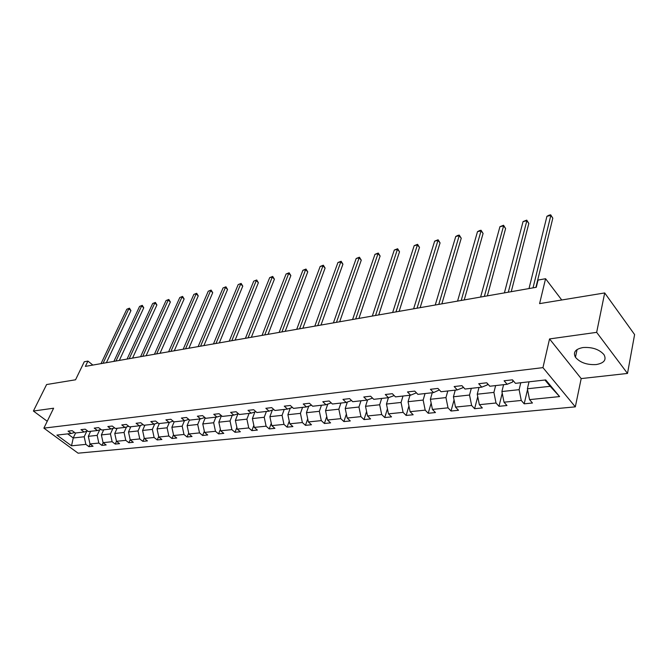 <?xml version="1.0" encoding="UTF-8"?>
<svg xmlns="http://www.w3.org/2000/svg" width="668" height="668" viewBox="0 0 668 668"><rect width="100%" height="100%" fill="white"/><g stroke="black" fill="none" stroke-linecap="round" stroke-linejoin="round"><path stroke-width="1" d="M583.047 347.535C575.382 349.047 572.852 352.295 575.449 357.271C580.033 362.607 586.963 365.037 596.223 364.561C604.148 363.125 606.719 359.801 603.947 354.599C599.179 349.322 592.215 346.968 583.047 347.535M549.547 338.935L581.185 378.589L627.502 373.437L596.658 332.347L549.547 338.935L542.95 367.625L43.888 428.138L53.615 408.215L33.4 411.037L47.244 421.266M33.4 411.037L46.601 384.543L75.551 379.791L84.277 361.755L87.925 361.096L85.379 366.381L536.287 287.29L538.057 280.067L545.572 278.715L539.594 303.623L604.699 292.943L634.6 334.576L627.502 373.437M596.658 332.347L604.699 292.943M581.185 378.589L575.323 406.854L78.081 453.18L43.888 428.138M529.031 381.812L527.386 388.776L550.181 386.304L559.592 396.583L529.54 399.623L532.463 403.004L524.196 403.823L527.545 389.569M527.386 388.776L529.54 399.623M542.95 367.625L575.323 406.854M503.597 384.684L501.893 391.531L519.12 389.669L521.257 400.458L524.196 403.823M521.257 400.458L504.014 402.194L506.97 405.518L498.979 406.303L502.227 393.235M479.014 387.457L477.244 394.204L493.902 392.4L496.015 403.004L498.979 406.303M496.015 403.004L479.348 404.683L482.329 407.939L474.606 408.699L477.745 396.692M455.25 390.137L453.422 396.784L469.529 395.038L471.616 405.459L474.606 408.699M471.616 405.459L455.501 407.088L458.507 410.286L451.034 411.02L454.065 399.965M432.246 392.734L430.376 399.28L445.948 397.594L448.019 407.839L451.034 411.02M448.019 407.839L432.43 409.417L435.452 412.557L428.23 413.267L431.144 403.063M409.985 395.247L408.064 401.702L423.145 400.065L425.19 410.144L428.23 413.267M425.19 410.144L410.094 411.672L413.141 414.753L406.136 415.438L408.941 406.01M75.576 432.989L73.238 437.966L84.193 436.772L85.863 444.379L71.526 445.823L56.914 435.093L71.209 433.482L68.061 431.144L72.169 430.668L75.317 433.014L84.143 432.021L80.987 429.649L85.195 429.165L88.36 431.545L97.403 430.526L94.238 428.121L98.555 427.62L101.728 430.033L111.005 428.99L107.832 426.551L112.266 426.034L115.439 428.489L124.958 427.411L121.776 424.94L126.327 424.414L129.508 426.902L139.286 425.8L136.097 423.287L140.764 422.744L143.954 425.274L153.991 424.138L150.801 421.583L155.594 421.032L158.792 423.596L169.096 422.435L165.898 419.846L170.824 419.27L174.022 421.875L184.618 420.681L181.412 418.051L186.472 417.467L189.679 420.114L200.567 418.878L197.361 416.206L202.571 415.605L205.777 418.293L216.966 417.032L213.76 414.319L219.112 413.701L222.327 416.423L233.842 415.129L230.627 412.365L236.138 411.73L239.353 414.502L251.201 413.166L247.995 410.361L253.665 409.709L256.871 412.523L269.07 411.154L265.864 408.298L271.709 407.622L274.915 410.494L287.482 409.075L284.276 406.169L290.296 405.476L293.494 408.39L306.445 406.929L303.247 403.981L309.451 403.263L312.649 406.236L326.001 404.724L322.803 401.727L329.199 400.984L332.388 404.006L346.158 402.453L342.976 399.397L349.581 398.629L352.754 401.702L366.966 400.099L363.793 396.992L370.606 396.207L373.771 399.33L388.442 397.677L386.455 404.04L401.059 402.453L403.088 412.373L406.136 415.438M403.088 412.373L388.467 413.851L391.531 416.874L384.743 417.542L387.432 408.816M367.575 399.881L365.521 406.303L379.674 404.775L381.678 414.536L384.743 417.542M381.678 414.536L367.509 415.964L370.581 418.936L364.01 419.587L366.59 411.496M347.368 402.019L345.222 408.507L358.95 407.021L360.929 416.632L364.01 419.587M360.929 416.632L347.193 418.018L350.282 420.94L343.903 421.566L346.375 414.06M327.771 404.107L325.541 410.636L338.851 409.192L340.814 418.661L343.903 421.566M340.814 418.661L327.487 420.005L330.585 422.877L324.397 423.487L326.761 416.515M308.741 406.144L306.437 412.707L319.354 411.304L321.3 420.623L324.397 423.487M321.3 420.623L308.365 421.934L311.472 424.756L305.46 425.349L307.723 418.861M290.271 408.123L287.9 414.711L300.441 413.358L302.353 422.535L305.46 425.349M302.353 422.535L289.803 423.804L292.91 426.585L287.081 427.153L289.244 421.124M272.335 410.06L269.889 416.665L282.071 415.346L283.967 424.389L287.081 427.153M283.967 424.389L271.776 425.625L274.89 428.355L269.221 428.914L271.291 423.295M254.9 411.947L252.395 418.56L264.227 417.275L266.106 426.192L269.221 428.914M266.106 426.192L254.266 427.386L257.38 430.083L251.869 430.618L253.84 425.391M237.958 413.784L235.386 420.397L246.893 419.153L248.755 427.946L251.869 430.618M248.755 427.946L237.24 429.106L240.355 431.753L234.994 432.28L236.873 427.403M221.434 415.671L218.853 422.193L230.042 420.982L231.879 429.649L234.994 432.28M231.879 429.649L220.682 430.776L223.797 433.382L218.586 433.899L220.382 429.349M205.235 417.842L202.771 423.929L213.651 422.752L215.472 431.303L218.586 433.899M215.472 431.303L204.583 432.405L207.69 434.968L202.621 435.469L204.324 431.227M189.462 419.93L187.115 425.625L197.703 424.481L199.515 432.914L202.621 435.469M199.515 432.914L188.91 433.983L192.017 436.513L187.082 436.997L188.71 433.039M174.156 421.859L171.876 427.278L182.189 426.159L183.976 434.476L187.082 436.997M183.976 434.476L173.655 435.519L176.761 438.016L171.952 438.484L173.496 434.793M159.326 423.537L157.038 428.889L167.083 427.796L168.845 436.004L171.952 438.484M168.845 436.004L158.8 437.022L161.898 439.477L157.222 439.936L158.683 436.488M144.881 425.165L142.585 430.451L152.362 429.39L154.116 437.49L157.222 439.936M154.116 437.49L144.321 438.484L147.419 440.897L142.86 441.348L144.246 438.133M130.803 426.752L128.498 431.979L138.034 430.944L139.762 438.943L142.86 441.348M139.762 438.943L130.218 439.903L133.316 442.291L128.866 442.725L130.185 439.728M117.084 428.305L114.762 433.465L124.056 432.455L125.776 440.354L128.866 442.725M125.776 440.354L116.474 441.289L119.555 443.644L115.222 444.07L116.466 441.272M103.699 429.816L101.377 434.918L110.437 433.933L112.141 441.723L115.222 444.07M112.141 441.723L103.064 442.642L106.145 444.963L101.912 445.381L103.131 442.692M90.648 431.286L88.318 436.329L97.152 435.369L98.839 443.068L101.912 445.381M98.839 443.068L89.988 443.961L93.061 446.249L88.936 446.658L90.122 444.061M85.863 444.379L88.936 446.658M559.592 396.583L545.731 379.925L515.479 383.34L512.448 379.825L504.106 380.785L507.154 384.284L489.811 386.238L486.747 382.789L478.697 383.724L481.77 387.148L465.02 389.035L461.922 385.661L454.148 386.555L457.254 389.912L441.055 391.74L437.941 388.425L430.426 389.294L433.549 392.592L417.892 394.354L414.753 391.106L407.48 391.949L410.628 395.172L395.473 396.884L392.316 393.694L385.286 394.512L388.442 397.677L394.178 395.573M507.154 384.284L512.548 382.071L512.957 380.418M520.781 382.739L519.12 389.669M501.893 391.531L504.014 402.194M481.77 387.148L487.264 384.952L487.582 383.733M495.623 385.578L493.902 392.4M477.244 394.204L479.348 404.683M457.254 389.912L462.832 387.741L463.058 386.897M471.307 388.325L469.529 395.038M453.422 396.784L455.501 407.088M433.549 392.592L439.352 389.928M447.794 390.98L445.948 397.594M430.376 399.28L432.43 409.417M410.628 395.172L416.414 392.826M425.04 393.552L423.145 400.065M408.064 401.702L410.094 411.672M403.004 396.032L401.059 402.453M386.455 404.04L388.467 413.851M372.527 398.103L366.966 400.099M381.653 398.445L379.674 404.775M365.521 406.303L367.509 415.964M351.552 400.541L346.158 402.453M360.971 400.783L358.95 407.021M345.222 408.507L347.193 418.018M331.228 402.904L326.001 404.724M340.905 403.046L338.851 409.192M325.541 410.636L327.487 420.005M311.522 405.192L306.445 406.929M321.442 405.242L319.354 411.304M306.437 412.707L308.365 421.934M292.409 407.405L287.482 409.075M302.554 407.371L300.441 413.358M287.9 414.711L289.803 423.804M273.863 409.551L269.07 411.154M284.217 409.442L282.071 415.346M269.889 416.665L271.776 425.625M255.852 411.63L251.201 413.166M266.398 411.455L264.227 417.275M252.395 418.56L254.266 427.386M238.359 413.651L233.842 415.129M249.089 413.409L246.893 419.153M235.386 420.397L237.24 429.106M221.367 415.613L216.966 417.032M232.255 415.304L230.042 420.982M218.853 422.193L220.682 430.776M204.842 417.517L200.567 418.878M215.881 417.149L213.651 422.752M202.771 423.929L204.583 432.405M188.777 419.37L184.618 420.681M199.957 418.953L197.703 424.481M187.115 425.625L188.91 433.983M173.146 421.166L169.096 422.435M184.452 420.698L182.189 426.159M171.876 427.278L173.655 435.519M157.94 422.911L153.991 424.138M169.388 422.343L167.083 427.796M157.038 428.889L158.8 437.022M143.127 424.614L139.286 425.8M154.726 423.913L152.362 429.39M142.585 430.451L144.321 438.484M128.707 426.276L124.958 427.411M140.439 425.441L138.034 430.944M128.498 431.979L130.218 439.903M114.654 427.887L111.005 428.99M126.511 426.944L124.056 432.455M114.762 433.465L116.474 441.289M100.96 429.457L97.403 430.526M112.934 428.405L110.437 433.933M101.377 434.918L103.064 442.642M87.617 430.985L84.143 432.021M99.691 429.841L97.152 435.369M88.318 436.329L89.988 443.961M74.599 432.48L71.209 433.482M92.86 365.07L87.925 361.096M561.746 299.99L545.572 278.715M550.181 386.304L544.946 380.017M86.765 431.236L84.193 436.772M67.718 433.874L73.238 437.966L71.526 445.823M106.396 362.699L130.936 310.628L128.824 308.791L103.056 363.283M126.803 309.234L129.458 308.182L126.803 309.234L101.018 363.642M129.458 308.182L130.936 310.628M119.322 360.428L143.762 307.814L141.658 305.952L115.973 361.012M139.579 306.412L142.276 305.343L139.579 306.412L113.886 361.38M142.276 305.343L143.762 307.814M132.556 358.106L156.905 304.934L154.784 303.047L129.208 358.691M152.663 303.514L155.385 302.437L152.663 303.514L127.07 359.067M155.385 302.437L156.905 304.934M146.117 355.727L170.357 301.986L168.236 300.066L142.777 356.32M166.056 300.55L168.82 299.456L166.056 300.55L140.581 356.704M168.82 299.456L170.357 301.986M160.019 353.288L184.134 298.972L182.013 297.018L156.679 353.873M179.784 297.519L182.581 296.408L179.784 297.519L154.425 354.274M182.581 296.408L184.134 298.972M174.273 350.792L198.254 295.874L196.133 293.895L170.933 351.376M193.845 294.404L196.676 293.285L193.845 294.404L168.628 351.777M196.676 293.285L198.254 295.874M188.902 348.228L212.725 292.701L210.604 290.697L185.562 348.813M208.257 291.215L211.121 290.079L208.257 291.215L183.199 349.222M211.121 290.079L212.725 292.701M203.907 345.59L227.563 289.453L225.433 287.415L200.575 346.174M223.037 287.95L225.943 286.797L223.037 287.95L198.145 346.6M225.943 286.797L227.563 289.453M219.304 342.893L242.776 286.121L240.655 284.05L215.981 343.477M238.184 284.593L241.131 283.432L238.184 284.593L213.484 343.911M241.131 283.432L242.776 286.121M235.119 340.121L258.382 282.698L256.261 280.593L231.804 340.697M253.731 281.153L256.721 279.976L253.731 281.153L229.241 341.148M256.721 279.976L258.382 282.698M251.36 337.265L274.406 279.191L272.285 277.053L248.062 337.849M269.688 277.629L272.711 276.427L272.285 277.053L269.688 277.629L245.423 338.309M272.711 276.427L274.406 279.191M268.052 334.342L290.856 275.583L288.735 273.412L264.762 334.918M286.071 274.005L289.135 272.794L288.735 273.412L286.071 274.005L262.056 335.394M289.135 272.794L290.856 275.583M285.211 331.328L307.748 271.884L305.627 269.672L281.929 331.904M302.888 270.281L306.002 269.054L305.627 269.672L302.888 270.281L279.149 332.397M306.002 269.054L307.748 271.884M302.846 328.238L325.099 268.077L322.986 265.839L299.59 328.806M320.172 266.457L323.32 265.213L322.986 265.839L320.172 266.457L296.726 329.307M323.32 265.213L325.099 268.077M320.999 325.057L342.926 264.177L340.822 261.889L317.751 325.625M337.933 262.532L341.131 261.263L340.822 261.889L337.933 262.532L314.803 326.143M341.131 261.263L342.926 264.177M339.67 321.776L361.263 260.153L359.167 257.831L336.447 322.343M356.186 258.491L359.434 257.205L359.167 257.831L356.186 258.491L333.416 322.878M359.434 257.205L361.263 260.153M358.9 318.402L380.117 256.028L378.03 253.656L355.702 318.97M374.965 254.333L378.263 253.038L378.03 253.656L374.965 254.333L352.579 319.513M378.263 253.038L380.117 256.028M378.706 314.929L399.522 251.769L397.435 249.364L375.533 315.488M394.287 250.057L397.635 248.738L397.435 249.364L394.287 250.057L372.31 316.056M397.635 248.738L399.522 251.769M399.113 311.355L419.496 247.394L417.416 244.947L395.965 311.906M414.177 245.657L417.575 244.321L417.416 244.947L414.177 245.657L392.65 312.482M417.575 244.321L419.496 247.394M420.147 307.664L440.062 242.893L437.999 240.388L417.041 308.207M434.659 241.131L438.108 239.77L437.999 240.388L434.659 241.131L413.617 308.808M438.108 239.77L440.062 242.893M441.849 303.856L461.246 238.251L459.2 235.704L438.776 304.391M455.76 236.464L457.889 235.386L459.258 235.086L459.2 235.704L455.76 236.464L435.244 305.017M459.258 235.086L461.246 238.251M464.243 299.932L483.089 233.466L481.052 230.869L461.204 300.458M477.503 231.654L479.649 230.56L481.06 230.251L481.052 230.869L477.503 231.654L457.563 301.101M481.06 230.251L483.089 233.466M487.356 295.874L505.601 228.531L503.589 225.884L484.367 296.4M499.931 226.686L503.547 225.266L503.589 225.884L499.931 226.686L480.601 297.06M503.547 225.266L505.601 228.531M511.237 291.682L528.839 223.438L526.843 220.741L508.298 292.2M523.061 221.576L526.743 220.123L526.843 220.741L523.061 221.576L504.407 292.885M526.743 220.123L528.839 223.438M535.911 287.357L552.812 218.185L550.841 215.43L533.031 287.858M546.942 216.29L549.121 215.163L550.683 214.82L550.841 215.43L546.942 216.29L529.006 288.568M550.683 214.82L552.812 218.185M577.094 349.523L575.449 357.271"/></g></svg>
